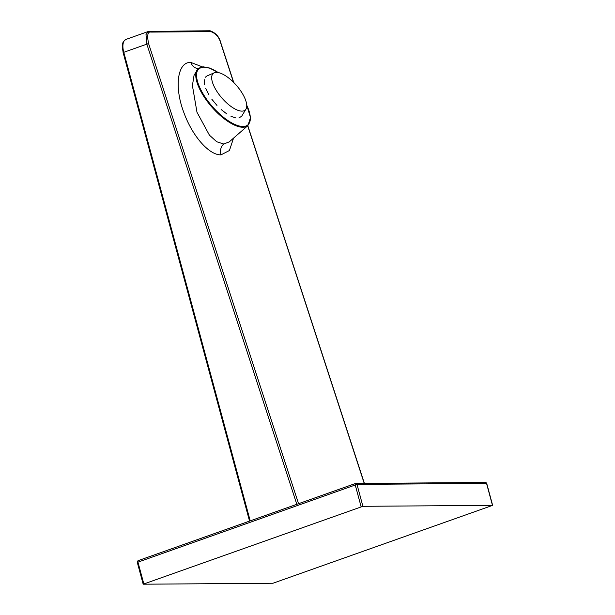 <?xml version="1.0" encoding="UTF-8"?>
<svg xmlns="http://www.w3.org/2000/svg" width="615" height="615" viewBox="0 0 615 615"><rect width="100%" height="100%" fill="white"/><g stroke="black" fill="none" stroke-linecap="round" stroke-linejoin="round"><path stroke-width="0.92" d="M362.896 506.306L143.18 584.204L272.914 583.258L492.638 505.361L362.896 506.306L356.984 484.382L486.719 483.428L485.412 482.437A1.353 1.176 89.6 0 1 486.542 483.382L492.454 505.315M137.445 562.325L356.984 484.382A1.353 1.176 -90.4 0 0 355.516 483.49A1.353 0.638 70.5 0 0 355.409 483.505A1.353 0.638 70.5 0 0 355.193 484.781L361.113 506.706M143.81 583.858L137.898 561.933A1.353 0.638 -109.5 0 1 138.114 560.657A1.353 0.638 -109.5 0 1 138.214 560.634L355.316 483.559M296.822 504.308L146.801 44.011L145.993 34.563L148.392 31.45L125.921 39.429A13.499 6.396 70.5 0 0 123.753 52.198L250.213 520.859M125.921 39.429C120.409 43.411 122.516 47.032 123.123 52.544L148.569 43.534C146.931 35.263 147.692 31.442 150.867 32.088L210.968 31.626C216.003 33.625 219.248 37.407 220.693 42.981L233.492 82.256M198.138 68.711L194.063 75.268L192.41 85.554L196.977 112.238L209.431 135.177L216.741 141.758L223.722 144.025L229.241 141.888M233.539 138.137L229.426 150.514L221.008 154.857C209.531 155.295 192.887 136.96 184.169 113.383C173.668 86.454 177.712 61.515 190.881 62.446L202.489 66.92M218.24 72.57A37.254 14.768 48.9 0 0 209.523 68.15L203.834 67.081L199.598 68.227A0.538 0.492 -123.1 0 0 198.937 68.096M241.987 111.123A24.293 9.632 48.9 0 0 245.969 109.109A24.293 9.632 48.9 0 0 238.036 87.299A24.293 9.632 48.9 0 0 216.426 72.386A24.293 9.632 -131.1 0 0 214.274 72.801A24.293 9.632 -131.1 0 0 218.533 93.795A24.293 9.632 -131.1 0 0 241.987 111.123M241.633 116.273L238.874 117.965M235.968 117.988L231.002 116.35M226.935 114.029L221.108 109.493M216.972 105.449L211.837 99.238M208.739 94.549L205.671 88.322M204.449 84.255L204.265 79.673M205.241 77.313L207.009 75.929L214.274 72.801M298.544 503.693L148.569 43.534M247.684 125.791L364.218 483.367M149.422 31.273A1.353 1.176 89.6 0 1 149.76 31.211L149.76 31.211A1.353 1.176 89.6 0 1 150.867 32.088M148.392 31.45L209.861 30.75A1.353 1.176 89.6 0 1 210.968 31.626M209.861 30.75C215.642 32.664 219.317 36.762 220.877 43.035L220.693 42.981M198.053 68.788L198.929 68.104A0.538 0.492 -123.1 0 0 198.883 68.142A37.792 14.983 48.9 0 0 198.214 68.649A37.792 14.983 48.9 0 0 211.775 106.972A37.792 14.983 48.9 0 0 247.914 125.591L250.474 117.565L246.73 105.05M221.008 154.857A9.448 8.21 89.6 0 1 223.722 144.025M190.881 62.446A9.448 8.21 -90.4 0 0 198.284 68.58M199.598 68.227A37.254 14.768 48.9 0 0 223.998 117.68A37.254 14.768 48.9 0 0 246.738 105.219M209.523 68.15A0.538 0.407 -71.2 0 0 209.046 67.996M203.834 67.081A0.538 0.469 -90.4 0 0 203.457 66.866L198.929 68.104M143.18 584.204L137.26 562.279L138.114 560.657L355.409 483.505L485.412 482.437M492.638 505.361L486.719 483.428M249.544 521.09L123.123 52.544M364.388 483.359L247.814 125.675M233.746 82.502L220.877 43.035M229.211 141.911L247.914 125.591M218.402 72.601L209.323 67.965L203.45 66.866M241.887 115.897L245.969 109.109"/></g></svg>
